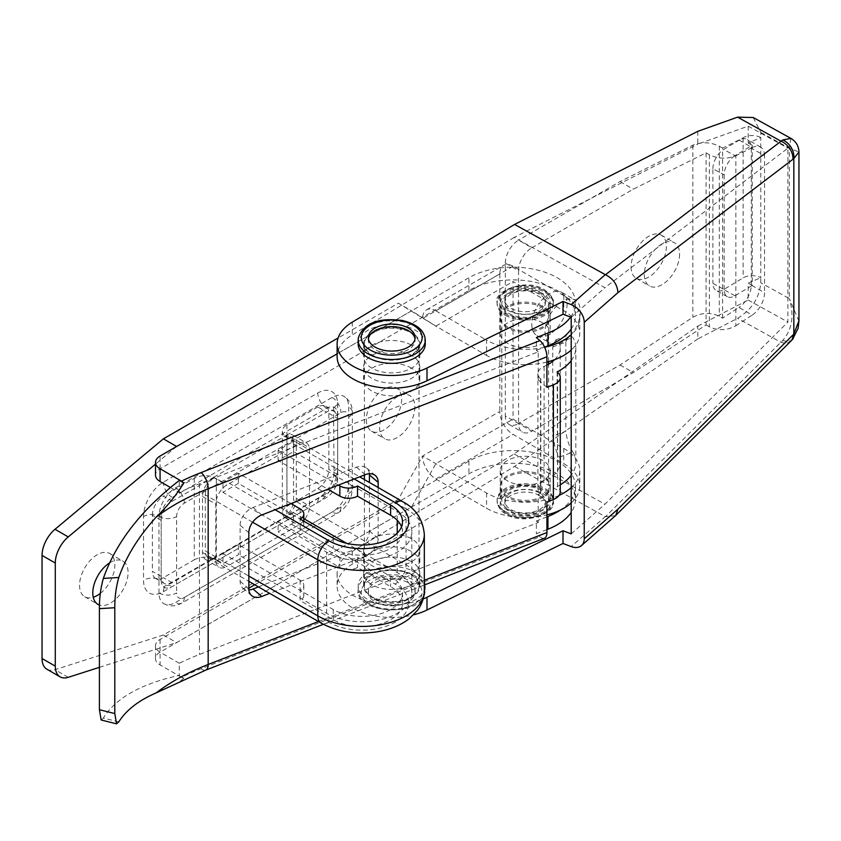 <?xml version="1.0" encoding="UTF-8"?>
<svg xmlns="http://www.w3.org/2000/svg" width="841" height="841" viewBox="0 0 841 841"><rect width="100%" height="100%" fill="white"/><g stroke="black" fill="none" stroke-linecap="round" stroke-linejoin="round"><path stroke-width="0.63" stroke-dasharray="4.21 3.15" d="M411.144 344.989A28.079 16.21 0 0 0 380.7 341.772A28.079 16.21 0 0 0 363.638 356.689A28.079 16.21 0 0 0 372.279 368.39A28.079 16.21 0 0 0 402.723 371.596A28.079 16.21 0 0 0 419.785 356.689A28.079 16.21 0 0 0 411.144 344.989M411.144 332.248A28.079 16.21 0 0 0 380.7 329.041A28.079 16.21 0 0 0 363.638 343.948A28.079 16.21 0 0 0 372.279 355.648A28.079 16.21 0 0 0 402.723 358.865A28.079 16.21 0 0 0 419.785 343.948A28.079 16.21 0 0 0 411.144 332.248M411.144 574.245A28.079 16.21 0 0 0 380.7 571.039A28.079 16.21 0 0 0 363.638 585.946A28.079 16.21 0 0 0 372.279 597.646A28.079 16.21 0 0 0 402.723 600.863A28.079 16.21 0 0 0 419.785 585.946A28.079 16.21 0 0 0 411.144 574.245M411.144 561.515A28.079 16.21 0 0 0 380.7 558.298A28.079 16.21 0 0 0 363.638 573.215A28.079 16.21 0 0 0 372.279 584.915A28.079 16.21 0 0 0 402.723 588.122A28.079 16.21 0 0 0 419.785 573.215A28.079 16.21 0 0 0 411.144 561.515M697.799 326.119L748.185 300.048L748.185 283.154L760.779 277.656L760.779 282.786C759.465 297.819 751.738 309.656 737.589 318.308L697.799 338.902L697.799 326.119L514.145 453.951L352.305 551.391A54.602 31.516 0 0 0 337.115 573.215A54.602 31.516 0 0 0 366.56 601.189A54.602 31.516 0 0 0 423.128 598.992M697.799 338.902L514.576 466.429L352.305 564.132A54.602 31.516 0 0 0 337.115 585.946A54.602 31.516 0 0 0 413.604 614.824M753.221 117.519L760.779 132.415L760.779 137.546A12.478 7.201 0 0 0 743.139 137.766L723.702 149.467L734.96 155.701L752.243 145.293L752.243 285.404L748.185 283.154M697.799 131.333L697.799 144.116L748.185 126.161L748.185 143.054L760.779 137.546L760.779 277.656A12.478 7.201 0 0 0 743.139 277.866L723.702 289.567A15.601 8.82 -61 0 1 716.154 290.481A15.601 8.82 -61 0 1 712.905 283.333L724.164 289.567A15.601 8.82 119 0 0 727.412 296.715A15.601 8.82 119 0 0 734.96 295.801L752.243 285.404M748.185 143.054L752.243 145.293M748.185 300.048L787.912 322.05L787.912 148.153L604.921 287.685L514.145 237.425L697.799 144.116M748.185 126.161L787.912 148.153M514.145 237.425L352.305 334.865A54.602 31.516 0 0 0 337.115 356.689M514.576 466.429L605.268 516.637L571.197 546.587M615.423 515.743L605.268 516.637M571.197 317.33L604.921 287.685M571.197 533.856L604.921 504.211L787.912 322.05M514.145 453.951L604.921 504.211M734.96 155.701A15.601 8.82 119 0 0 724.164 174.939L712.905 168.705L712.905 283.333M712.905 168.705A15.601 8.82 -61 0 1 723.702 149.467M724.164 174.939L724.164 289.567M790.908 138.387L789.342 148.226L798.95 152.032M798.95 321.136L789.342 298.597C794.356 315.648 792.159 329.577 782.761 340.405L605.446 516.721M790.897 341.078A15.601 9.913 45.1 0 1 780.753 342.203L737.589 318.308M792.558 339.301A15.601 8.862 41 0 1 782.761 340.405M507.533 510.161A24.957 14.413 180 0 1 500.216 499.975A24.957 14.413 180 0 1 515.628 486.666A24.957 14.413 180 0 1 542.823 489.788A24.957 14.413 180 0 1 550.14 499.975A24.957 14.413 180 0 1 534.729 513.294A24.957 14.413 180 0 1 507.533 510.161M507.533 497.43A24.957 14.413 180 0 1 500.216 487.244A24.957 14.413 180 0 1 515.628 473.925A24.957 14.413 180 0 1 542.823 477.047A24.957 14.413 180 0 1 550.14 487.244A24.957 14.413 180 0 1 534.729 500.553A24.957 14.413 180 0 1 507.533 497.43M371.859 574.487A28.079 16.21 180 0 1 363.638 563.018A28.079 16.21 180 0 1 380.962 548.048A28.079 16.21 180 0 1 411.564 551.559A28.079 16.21 180 0 1 419.785 563.018A28.079 16.21 180 0 1 402.461 577.998A28.079 16.21 180 0 1 371.859 574.487M371.859 561.746A28.079 16.21 180 0 1 363.638 550.287A28.079 16.21 180 0 1 380.962 535.307A28.079 16.21 180 0 1 411.564 538.818A28.079 16.21 180 0 1 419.785 550.287A28.079 16.21 180 0 1 402.461 565.268A28.079 16.21 180 0 1 371.859 561.746M254.781 584.768L468.921 461.131A62.402 36.026 180 0 1 557.163 461.131A62.402 36.026 180 0 1 575.444 486.603A62.402 36.026 180 0 1 560.453 510.024M544.474 538.208A12.478 5.698 68.7 0 1 539.943 536.768L201.188 668.69A230.865 133.288 0 0 0 181.488 677.278L160.074 664.916A15.601 9.009 180 0 1 155.501 658.545A15.601 9.009 180 0 1 160.074 652.174L468.921 473.861A62.402 36.026 180 0 1 557.163 473.861A62.402 36.026 180 0 1 575.444 499.344A62.402 36.026 180 0 1 571.197 512.411M411.564 355.417A28.079 16.21 0 0 0 380.962 351.895A28.079 16.21 0 0 0 363.638 366.876A28.079 16.21 0 0 0 371.859 378.334A28.079 16.21 0 0 0 402.461 381.856A28.079 16.21 0 0 0 419.785 366.876A28.079 16.21 0 0 0 411.564 355.417M411.564 368.148A28.079 16.21 0 0 0 380.962 364.637A28.079 16.21 0 0 0 363.638 379.617A28.079 16.21 0 0 0 371.859 391.076A28.079 16.21 0 0 0 402.461 394.587A28.079 16.21 0 0 0 419.785 379.617A28.079 16.21 0 0 0 411.564 368.148M542.823 293.646A24.957 14.413 0 0 0 515.628 290.513A24.957 14.413 0 0 0 500.216 303.832A24.957 14.413 0 0 0 507.533 314.019A24.957 14.413 0 0 0 534.729 317.141A24.957 14.413 0 0 0 550.14 303.832A24.957 14.413 0 0 0 542.823 293.646M542.823 306.376A24.957 14.413 0 0 0 515.628 303.254A24.957 14.413 0 0 0 500.216 316.563A24.957 14.413 0 0 0 507.533 326.76A24.957 14.413 0 0 0 534.729 329.882A24.957 14.413 0 0 0 550.14 316.563A24.957 14.413 0 0 0 542.823 306.376M258.471 586.892L356.5 548.721A15.601 10.555 130.6 0 0 369.43 530.944L369.43 482.471M369.378 473.725A15.601 10.555 130.6 0 0 366.644 468.09A15.601 10.555 130.6 0 0 356.5 467.207L253.036 507.491A15.601 10.555 130.6 0 0 240.106 525.268L240.106 581.31A15.601 10.555 130.6 0 0 242.891 588.122A15.601 10.555 130.6 0 0 248.883 589.951M118.802 721.883L103.348 718.014C115.953 697.935 141.267 683.722 179.28 675.376L179.28 663.265A233.987 135.096 180 0 1 199.443 654.456L538.198 522.545L538.198 494.519L540.553 493.32A15.601 9.009 180 0 1 537.893 488.285A15.601 9.009 180 0 1 544.095 481.094A40.557 23.411 0 0 0 560.222 462.403A40.557 23.411 0 0 0 559.212 457.199L572.889 452.069A56.158 32.421 180 0 1 575.822 462.403A56.158 32.421 180 0 1 571.197 475.291M546.923 365.11A40.557 23.411 180 0 1 544.095 366.466A15.601 9.009 0 0 0 537.893 373.656A15.601 9.009 0 0 0 540.553 378.692L538.198 379.89L538.198 351.864L199.443 483.785A233.987 135.096 0 0 0 179.28 492.595L179.28 480.484M540.784 378.881L540.784 493.509M552.768 361.304L552.768 436.143C553.925 444.269 556.08 451.281 559.212 457.199M552.768 346.976L565.856 342.077L568.779 335.054L572.889 337.441L559.212 342.571L555.659 339.974L552.768 346.976L552.768 360.326M559.212 342.571A40.557 23.411 180 0 1 560.222 347.775A40.557 23.411 180 0 1 554.576 359.685M103.348 718.014L101.151 719.98M378.156 487.507L378.156 538.419A15.601 10.555 -49.4 0 1 365.225 556.185L269.709 593.378M557.12 371.932L557.594 486.971A15.601 9.009 180 0 1 560.264 492.006M565.856 342.077L565.856 431.233L552.768 436.143M571.197 360.663A56.158 32.421 0 0 0 575.822 347.775A56.158 32.421 0 0 0 572.889 337.441M560.264 484.805A56.158 32.421 180 0 1 557.12 486.561M572.889 452.069C569.168 446.298 566.823 439.349 565.856 431.233M570.608 317.099A62.402 36.026 0 0 0 575.444 303.191A62.402 36.026 0 0 0 536.926 269.908A62.402 36.026 0 0 0 468.921 277.719L337.115 353.819L411.564 310.834L398.329 303.191L338.114 337.966M546.923 529.599L536.369 533.709L539.943 536.768M546.923 516.868L536.369 520.978L536.369 533.709M536.369 520.978L538.198 522.545M538.198 494.519L546.923 501.982M181.488 677.278L183.853 678.277L179.28 675.376M183.853 678.277L177.914 682.966M538.198 379.89L546.923 387.354M538.198 351.864L536.369 350.298L536.369 337.567M170.439 487.496L179.28 492.595M571.197 328.999A62.402 36.026 0 0 0 575.444 315.932A62.402 36.026 0 0 0 536.926 282.65A62.402 36.026 0 0 0 468.921 290.46L160.074 468.773A15.601 9.009 0 0 0 155.501 475.133M536.369 350.298L544.558 347.112M179.28 663.265L160.074 652.174A15.601 9.009 180 0 1 155.501 645.814A15.601 9.009 180 0 1 160.074 639.444L248.831 588.195M414.928 591.465A23.401 13.509 0 0 0 415.107 589.772A23.401 13.509 0 0 0 393.178 576.285A23.401 13.509 0 0 0 368.495 588.08A23.401 13.509 0 0 0 368.316 589.772A23.401 13.509 0 0 0 390.245 603.249A23.401 13.509 0 0 0 414.928 591.465M414.928 594.009A23.401 13.509 0 0 0 415.107 592.316A23.401 13.509 0 0 0 393.178 578.839A23.401 13.509 0 0 0 368.495 590.624A23.401 13.509 0 0 0 368.316 592.316A23.401 13.509 0 0 0 390.245 605.804A23.401 13.509 0 0 0 414.928 594.009M358.434 583.528A33.535 19.364 0 0 0 358.171 585.946A33.535 19.364 0 0 0 389.604 605.278A33.535 19.364 0 0 0 424.989 588.374A33.535 19.364 0 0 0 425.252 585.946A33.535 19.364 0 0 0 393.819 566.624A33.535 19.364 0 0 0 358.434 583.528M364.626 583.969A27.301 15.758 0 0 0 364.416 585.946A27.301 15.758 0 0 0 390.003 601.683A27.301 15.758 0 0 0 418.797 587.922A27.301 15.758 0 0 0 419.007 585.946A27.301 15.758 0 0 0 393.43 570.219A27.301 15.758 0 0 0 364.626 583.969M364.626 341.972A27.301 15.758 0 0 0 364.416 343.948A27.301 15.758 0 0 0 390.003 359.675A27.301 15.758 0 0 0 418.797 345.924A27.301 15.758 0 0 0 419.007 343.948A27.301 15.758 0 0 0 393.43 328.221A27.301 15.758 0 0 0 364.626 341.972M425.252 343.948A33.535 19.364 0 0 0 393.819 324.626A33.535 19.364 0 0 0 358.434 341.52A33.535 19.364 0 0 0 358.171 343.948M368.421 338.86A23.401 13.509 0 0 0 368.316 340.132A23.401 13.509 0 0 0 390.245 353.609A23.401 13.509 0 0 0 414.928 341.824A23.401 13.509 0 0 0 415.107 340.132A23.401 13.509 0 0 0 415.002 338.86M539.523 492.973A20.279 11.711 0 0 0 517.415 490.429A20.279 11.711 0 0 0 504.905 501.247A20.279 11.711 0 0 0 510.844 509.53A20.279 11.711 0 0 0 532.942 512.064A20.279 11.711 0 0 0 545.462 501.247A20.279 11.711 0 0 0 539.523 492.973M539.523 495.517A20.279 11.711 0 0 0 517.415 492.984A20.279 11.711 0 0 0 504.905 503.801A20.279 11.711 0 0 0 510.844 512.074A20.279 11.711 0 0 0 532.942 514.618A20.279 11.711 0 0 0 545.462 503.801A20.279 11.711 0 0 0 539.523 495.517M505.325 511.444A28.079 16.21 0 0 0 535.927 514.955A28.079 16.21 0 0 0 553.262 499.975A28.079 16.21 0 0 0 545.031 488.516A28.079 16.21 0 0 0 514.429 485.005A28.079 16.21 0 0 0 497.105 499.975A28.079 16.21 0 0 0 505.325 511.444M508.637 509.53A23.401 13.509 0 0 0 534.13 512.453A23.401 13.509 0 0 0 548.574 499.975A23.401 13.509 0 0 0 541.72 490.429A23.401 13.509 0 0 0 516.227 487.496A23.401 13.509 0 0 0 501.783 499.975A23.401 13.509 0 0 0 508.637 509.53M508.637 313.378A23.401 13.509 0 0 0 534.13 316.311A23.401 13.509 0 0 0 548.574 303.832A23.401 13.509 0 0 0 541.72 294.276A23.401 13.509 0 0 0 516.227 291.354A23.401 13.509 0 0 0 501.783 303.832A23.401 13.509 0 0 0 508.637 313.378M505.325 315.291A28.079 16.21 0 0 0 535.927 318.802A28.079 16.21 0 0 0 553.262 303.832A28.079 16.21 0 0 0 545.031 292.363A28.079 16.21 0 0 0 514.429 288.852A28.079 16.21 0 0 0 497.105 303.832A28.079 16.21 0 0 0 505.325 315.291M539.523 291.732A20.279 11.711 0 0 0 517.415 289.188A20.279 11.711 0 0 0 504.905 300.006A20.279 11.711 0 0 0 510.844 308.29A20.279 11.711 0 0 0 532.942 310.823A20.279 11.711 0 0 0 545.462 300.006A20.279 11.711 0 0 0 539.523 291.732M539.523 294.276A20.279 11.711 0 0 0 517.415 291.743A20.279 11.711 0 0 0 504.905 302.56A20.279 11.711 0 0 0 510.844 310.834A20.279 11.711 0 0 0 532.942 313.378A20.279 11.711 0 0 0 545.462 302.56A20.279 11.711 0 0 0 539.523 294.276M414.876 407.002A24.957 14.413 -60 0 1 403.985 432.116A24.957 14.413 -60 0 1 384.747 438.802A24.957 14.413 -60 0 1 379.575 427.375A24.957 14.413 -60 0 1 390.476 402.261A24.957 14.413 -60 0 1 409.704 395.575A24.957 14.413 -60 0 1 414.876 407.002M366.34 419.733A24.957 14.413 120 0 0 371.512 431.16A24.957 14.413 120 0 0 390.739 424.474A24.957 14.413 120 0 0 401.641 399.359A24.957 14.413 120 0 0 396.468 387.932A24.957 14.413 120 0 0 377.241 394.618A24.957 14.413 120 0 0 366.34 419.733M109.593 562.892A24.957 14.413 -60 0 1 122.912 561.147A24.957 14.413 -60 0 1 128.084 572.574A24.957 14.413 -60 0 1 118.118 596.679A24.957 14.413 -60 0 1 99.469 605.057M100.321 593.378A24.957 14.413 120 0 0 114.849 564.931A24.957 14.413 120 0 0 109.677 553.504A24.957 14.413 120 0 0 90.45 560.19A24.957 14.413 120 0 0 79.548 585.315A24.957 14.413 120 0 0 84.72 596.732A24.957 14.413 120 0 0 93.235 597.268M542.823 475.775A24.957 14.413 0 0 0 515.628 472.653A24.957 14.413 0 0 0 500.216 485.961A24.957 14.413 0 0 0 507.533 496.158A24.957 14.413 0 0 0 534.729 499.281A24.957 14.413 0 0 0 550.14 485.961A24.957 14.413 0 0 0 542.823 475.775M507.533 480.873A24.957 14.413 180 0 1 500.216 470.687A24.957 14.413 180 0 1 515.628 457.367A24.957 14.413 180 0 1 542.823 460.49A24.957 14.413 180 0 1 550.14 470.687A24.957 14.413 180 0 1 534.729 483.995A24.957 14.413 180 0 1 507.533 480.873M507.533 343.317A24.957 14.413 180 0 1 500.216 333.12A24.957 14.413 180 0 1 515.628 319.811A24.957 14.413 180 0 1 542.823 322.933A24.957 14.413 180 0 1 550.14 333.12A24.957 14.413 180 0 1 534.729 346.439A24.957 14.413 180 0 1 507.533 343.317M507.533 328.032A24.957 14.413 180 0 1 500.216 317.845A24.957 14.413 180 0 1 515.628 304.526A24.957 14.413 180 0 1 542.823 307.648A24.957 14.413 180 0 1 550.14 317.845A24.957 14.413 180 0 1 534.729 331.154A24.957 14.413 180 0 1 507.533 328.032M513.042 266.261L435.838 310.834A18.723 10.807 -120 0 0 426.471 309.909A18.723 10.807 -120 0 0 422.592 318.476L499.806 273.903A18.723 10.807 60 0 1 503.685 265.325A18.723 10.807 60 0 1 513.042 266.261L563.785 295.548A54.602 31.516 180 0 1 579.775 317.845A54.602 31.516 180 0 1 571.197 334.802M544.632 347.291A54.602 31.516 180 0 1 486.571 340.132L486.571 355.417L435.838 326.119L411.564 310.834M571.197 487.643A54.602 31.516 180 0 0 579.775 470.687A54.602 31.516 180 0 0 563.785 448.39L513.042 419.102L513.042 281.546L563.785 310.834A54.602 31.516 180 0 1 579.775 333.12A54.602 31.516 180 0 1 571.197 350.087M546.923 362.04A54.602 31.516 180 0 1 486.571 355.417M435.838 310.834L486.571 340.132M398.329 303.191L435.838 326.119L513.042 281.546M571.197 502.929A54.602 31.516 0 0 0 579.775 485.961A54.602 31.516 0 0 0 563.785 463.675L513.042 434.387A18.723 10.807 60 0 1 499.806 411.459L422.592 456.032L398.329 499.344L163.385 634.987L176.621 642.629L411.564 506.986L435.838 463.675L513.042 419.102M398.329 499.344L411.564 506.986M559.139 495.37A54.602 31.516 180 0 1 486.571 492.973L422.592 456.032A18.723 10.807 -120 0 0 435.838 478.96L486.571 508.258A54.602 31.516 0 0 0 546.923 514.881M499.806 273.903L499.806 411.459M163.385 634.987L55.001 669.688A23.401 13.509 -60 0 1 46.896 669.226M158.97 592.958L158.97 516.532A23.401 13.509 -60 0 1 175.517 487.875L332.153 397.446A23.401 13.509 -60 0 1 343.843 396.29A23.401 13.509 -60 0 1 348.689 407.002L348.689 483.417A23.401 13.509 -60 0 1 332.153 512.074L175.517 602.503A23.401 13.509 -60 0 1 163.816 603.67A23.401 13.509 -60 0 1 158.97 592.958A12.478 7.201 0 0 0 176.621 592.958A10.922 6.308 120 0 0 184.337 597.415L340.973 506.976A10.922 6.308 120 0 0 348.689 493.604L348.689 417.189A10.922 6.308 120 0 0 340.973 412.731L184.337 503.16A10.922 6.308 120 0 0 176.621 516.532L176.621 592.958M99.406 667.344L176.621 642.629M176.621 446.476L155.732 463.917M213.572 558.887A15.601 9.009 -60 0 1 205.772 559.654A15.601 9.009 -60 0 1 202.544 552.516L202.544 496.474A15.601 9.009 -60 0 1 213.572 477.362L285.267 435.974A15.601 9.009 -60 0 1 293.067 435.196A15.601 9.009 -60 0 1 296.295 442.345L296.295 498.387A15.601 9.009 -60 0 1 285.267 517.488L213.572 558.887L226.807 566.529L298.502 525.131A15.601 9.009 120 0 0 309.541 506.03L309.541 449.988A15.601 9.009 120 0 0 306.303 442.839A15.601 9.009 120 0 0 298.502 443.617L226.807 485.005A15.601 9.009 120 0 0 215.78 504.116L215.78 560.159A15.601 9.009 120 0 0 219.007 567.297A15.601 9.009 120 0 0 226.807 566.529M161.178 580.216A15.601 9.009 120 0 0 164.405 587.354A15.601 9.009 120 0 0 172.205 586.587L326.634 497.43A15.601 9.009 120 0 0 337.661 478.319L337.661 414.645A15.601 9.009 120 0 0 334.434 407.496A15.601 9.009 120 0 0 326.634 408.274L172.205 497.43A15.601 9.009 120 0 0 161.178 516.532L161.178 580.216A12.478 7.201 0 0 0 143.527 580.216A28.079 16.21 120 0 0 163.385 591.675L317.803 502.519A28.079 16.21 120 0 0 337.661 468.132L337.661 404.447A28.079 16.21 120 0 0 317.803 392.989L163.385 482.145A28.079 16.21 120 0 0 143.527 516.532L143.527 580.216M580.332 311.475A24.957 14.413 -60 0 1 569.431 336.589A24.957 14.413 -60 0 1 550.203 343.275A24.957 14.413 -60 0 1 545.031 331.848A24.957 14.413 -60 0 1 555.933 306.734A24.957 14.413 -60 0 1 575.16 300.048A24.957 14.413 -60 0 1 580.332 311.475M531.796 324.205A24.957 14.413 120 0 0 536.968 335.633A24.957 14.413 120 0 0 556.195 328.947A24.957 14.413 120 0 0 567.097 303.832A24.957 14.413 120 0 0 561.925 292.405A24.957 14.413 120 0 0 542.687 299.091A24.957 14.413 120 0 0 531.796 324.205M679.602 254.161A24.957 14.413 -60 0 1 668.711 279.275A24.957 14.413 -60 0 1 649.473 285.961A24.957 14.413 -60 0 1 644.311 274.534A24.957 14.413 -60 0 1 655.202 249.42A24.957 14.413 -60 0 1 674.429 242.734A24.957 14.413 -60 0 1 679.602 254.161M631.065 266.891A24.957 14.413 120 0 0 636.238 278.318A24.957 14.413 120 0 0 655.475 271.632A24.957 14.413 120 0 0 666.366 246.518A24.957 14.413 120 0 0 661.194 235.091A24.957 14.413 120 0 0 641.967 241.777A24.957 14.413 120 0 0 631.065 266.891M505.325 263.075A18.723 10.807 -60 0 1 518.561 240.148L531.796 247.79A18.723 10.807 120 0 0 518.561 270.718L505.325 263.075L505.325 415.917L518.561 423.559A18.723 10.807 120 0 0 522.44 432.127A18.723 10.807 120 0 0 531.796 431.202L518.561 423.559L620.038 364.973L692.837 317.278C701.667 312.537 710.487 312.19 719.318 316.248L722.619 318.161L738.955 307.459L752.19 315.102A18.723 10.807 120 0 0 764.532 292.731L751.297 285.088A18.723 10.807 -60 0 1 738.955 307.459M518.561 270.718L518.561 423.559A18.723 10.807 -60 0 1 509.204 424.484A18.723 10.807 -60 0 1 505.325 415.917M531.796 247.79L633.273 189.204L706.072 152.831L706.072 324.92L633.273 372.616L531.796 431.202M706.072 152.831L709.383 154.733C718.214 158.928 727.034 159.264 735.854 155.764L735.854 325.803C727.034 330.545 718.214 330.891 709.383 326.834L706.072 324.92M764.532 155.732A18.723 10.807 120 0 0 760.663 147.154A18.723 10.807 120 0 0 752.19 147.606L738.955 139.963A18.723 10.807 -60 0 1 747.428 139.522A18.723 10.807 -60 0 1 751.297 148.09L764.532 155.732L764.532 292.731M752.19 147.606L735.854 155.764M735.854 325.803L752.19 315.102M751.297 148.09L751.297 285.088M738.955 139.963L722.619 148.121L722.619 318.161M722.619 148.121L719.318 146.218C710.487 142.024 701.667 141.687 692.837 145.188L620.038 181.561L518.561 240.148M620.038 181.561L633.273 189.204M620.038 364.973L633.273 372.616M172.205 501.247L213.898 477.173A15.601 9.009 0 0 0 194.271 478.319L163.385 496.158L172.205 501.247A15.601 9.009 120 0 0 161.178 520.358L161.178 576.4A15.601 9.009 120 0 0 164.405 583.538A15.601 9.009 120 0 0 172.205 582.76L213.898 558.382A15.601 9.009 -60 0 1 208.526 558.067A15.601 9.009 -60 0 1 205.299 550.918L248.831 576.053M317.803 407.002L286.928 424.831A15.601 9.009 0 0 0 282.355 431.202A15.601 9.009 0 0 0 284.941 436.164L326.634 412.09L317.803 407.002A15.601 9.009 -60 0 1 325.604 406.224A15.601 9.009 -60 0 1 328.842 413.362L328.842 469.404A15.601 9.009 -60 0 1 317.803 488.516L286.928 506.345L286.928 424.831M194.271 478.319L194.271 559.833L163.385 577.672A15.601 9.009 -60 0 1 155.585 578.44A15.601 9.009 -60 0 1 152.358 571.302L161.178 576.4M194.271 559.833A15.601 9.009 180 0 1 213.898 558.697M284.941 436.164L284.941 436.479A15.601 9.009 -60 0 1 290.313 436.794A15.601 9.009 -60 0 1 293.541 443.932L293.541 499.975A15.601 9.009 -60 0 1 284.941 517.362L326.634 493.604A15.601 9.009 120 0 0 337.661 474.503L328.842 469.404M284.941 517.678A15.601 9.009 180 0 1 282.355 512.716A15.601 9.009 180 0 1 286.928 506.345M303.811 518.645L293.541 512.716L293.541 522.639A15.601 9.009 -60 0 1 291.333 524.174L278.098 531.817L339.869 567.475L339.869 557.289A12.478 7.201 0 0 0 357.52 557.289L390.613 576.4A40.557 23.411 180 0 1 402.492 592.958A40.557 23.411 180 0 1 377.451 614.582A40.557 23.411 180 0 1 333.246 609.515L300.163 590.403L300.163 600.6L333.246 619.701A40.557 23.411 180 0 0 377.451 624.779A40.557 23.411 180 0 0 402.492 603.144A40.557 23.411 180 0 0 390.613 586.587L357.52 567.475A12.478 7.201 180 0 1 339.869 567.475M293.541 512.716L278.098 521.63L278.098 531.817M278.098 521.63L339.869 557.289M357.52 557.289L357.52 567.475M300.163 580.216L300.163 590.403A12.478 7.201 0 0 0 303.811 585.315A12.478 7.201 0 0 0 300.163 580.216L238.392 544.558L238.392 554.745L225.157 562.387A15.601 9.009 -60 0 1 222.949 563.396L216.326 559.58L216.326 478.582L222.949 482.398L222.949 492.332L326.634 552.19A49.913 28.815 0 0 0 381.036 558.445A49.913 28.815 0 0 0 411.848 531.817A49.913 28.815 0 0 0 397.225 511.433L293.541 451.575L278.098 460.49L327.864 489.22M303.811 585.315L303.811 595.502A12.478 7.201 180 0 0 300.163 590.403L238.392 554.745M238.392 544.558L222.949 553.473L222.949 563.396M328.842 413.362L337.661 418.461L337.661 474.503M337.661 418.461A15.601 9.009 120 0 0 334.434 411.323A15.601 9.009 120 0 0 326.634 412.09M354.208 478.96L291.333 442.66A15.601 9.009 -60 0 1 293.541 441.641L286.928 437.825L286.928 518.823L293.541 522.639M222.949 553.473L326.634 613.331A49.913 28.815 0 0 0 381.036 619.575A49.913 28.815 0 0 0 411.848 592.958A49.913 28.815 0 0 0 397.225 572.574L346.481 543.275M293.541 441.641L293.541 451.575M291.333 442.66L278.098 450.303L278.098 460.49M278.098 450.303L338.397 485.12M401.514 526.718A40.557 23.411 180 0 1 402.492 531.817A40.557 23.411 180 0 1 377.451 553.452A40.557 23.411 180 0 1 333.246 548.374L300.163 529.273L300.163 519.076L238.392 483.417L222.949 492.332M290.975 503.591L238.392 473.231L238.392 483.417M222.949 482.398A15.601 9.009 -60 0 1 225.157 480.873L275.165 509.741M238.392 473.231L225.157 480.873M161.178 520.358L152.358 515.26L152.358 571.302M152.358 515.26A15.601 9.009 -60 0 1 163.385 496.158M252.647 522.219L205.299 494.876L205.299 550.918M205.299 494.876A15.601 9.009 -60 0 1 213.898 477.488L213.898 477.173M303.811 595.502A12.478 7.201 180 0 1 300.163 600.6M300.163 508.889L300.163 519.076A12.478 7.201 180 0 1 303.811 524.174A12.478 7.201 180 0 1 300.163 529.273M286.928 518.823L284.941 517.362M213.898 558.382L216.326 559.58M284.941 436.479L286.928 437.825M216.326 478.582L213.898 477.488M352.305 551.391L352.305 564.132M352.305 322.135L352.305 334.865M760.779 132.415L789.342 148.226L789.342 298.597L760.779 282.786M734.96 295.801L723.702 289.567M743.139 137.766L743.139 277.866M468.921 461.131L468.921 473.861M199.443 483.785L199.443 654.456M544.095 481.094L544.095 366.466M540.553 378.692L540.553 493.32M318.455 621.531L424.327 580.301M557.594 372.332L557.594 486.971M369.43 530.944L378.156 538.419M356.5 548.721L365.225 556.185M240.106 581.31L248.831 588.774M240.106 525.268L248.831 532.731M253.036 507.491L261.761 514.965M356.5 467.207L365.225 474.671M160.074 468.773L160.074 456.032M468.921 290.46L468.921 277.719M160.074 639.444L160.074 664.916M201.188 668.69A12.478 5.698 -111.3 0 0 205.719 670.13M361.535 590.119A30.423 17.566 0 0 0 387.901 609.746A30.423 17.566 0 0 0 421.888 594.513A30.423 17.566 0 0 0 395.522 574.897A30.423 17.566 0 0 0 361.535 590.119M358.434 587.344A33.535 19.364 0 0 0 358.171 589.772A33.535 19.364 0 0 0 389.604 609.094A33.535 19.364 0 0 0 424.989 592.201A33.535 19.364 0 0 0 425.252 589.772A33.535 19.364 0 0 0 393.819 570.45A33.535 19.364 0 0 0 358.434 587.344M425.252 340.132A33.535 19.364 0 0 0 393.819 320.799A33.535 19.364 0 0 0 358.434 337.704M507.533 513.988A24.957 14.413 0 0 0 542.823 513.988A24.957 14.413 0 0 0 542.823 493.604A24.957 14.413 0 0 0 507.533 493.604A24.957 14.413 0 0 0 507.533 513.988M505.325 512.716A28.079 16.21 0 0 0 535.927 516.227A28.079 16.21 0 0 0 553.262 501.247A28.079 16.21 0 0 0 545.031 489.788A28.079 16.21 0 0 0 514.429 486.277A28.079 16.21 0 0 0 497.105 501.247A28.079 16.21 0 0 0 505.325 512.716M505.325 314.019A28.079 16.21 0 0 0 535.927 317.53A28.079 16.21 0 0 0 553.262 302.56A28.079 16.21 0 0 0 545.031 291.091A28.079 16.21 0 0 0 514.429 287.58A28.079 16.21 0 0 0 497.105 302.56A28.079 16.21 0 0 0 505.325 314.019M507.533 310.203A24.957 14.413 0 0 0 542.823 310.203A24.957 14.413 0 0 0 542.823 289.819A24.957 14.413 0 0 0 507.533 289.819A24.957 14.413 0 0 0 507.533 310.203M563.785 295.548L563.785 310.834M486.571 492.973L486.571 508.258M563.785 448.39L563.785 463.675M435.838 478.96L513.042 434.387M68.237 677.331L55.001 669.688M163.385 591.675A12.478 7.201 60 0 1 165.971 585.967A12.478 7.201 60 0 1 172.205 586.587M317.803 502.519A12.478 7.201 60 0 1 320.389 496.81A12.478 7.201 60 0 1 326.634 497.43M161.178 516.532A12.478 7.201 0 0 0 143.527 516.532M337.661 468.132A12.478 7.201 0 0 0 334.003 473.231A12.478 7.201 0 0 0 337.661 478.319M172.205 497.43A12.478 7.201 60 0 1 163.385 482.145M337.661 404.447A12.478 7.201 0 0 0 334.003 409.546A12.478 7.201 0 0 0 337.661 414.645M326.634 408.274A12.478 7.201 60 0 1 317.803 392.989M184.337 597.415A12.478 7.201 60 0 1 181.761 603.123A12.478 7.201 60 0 1 175.517 602.503M340.973 506.976A12.478 7.201 60 0 1 338.387 512.695A12.478 7.201 60 0 1 332.153 512.074M158.97 516.532A12.478 7.201 0 0 0 176.621 516.532M348.689 493.604A12.478 7.201 -0 0 0 352.347 488.516A12.478 7.201 -0 0 0 348.689 483.417M175.517 487.875A12.478 7.201 60 0 1 184.337 503.16M348.689 417.189A12.478 7.201 0 0 0 352.347 412.09A12.478 7.201 0 0 0 348.689 407.002M332.153 397.446A12.478 7.201 60 0 1 340.973 412.731M202.544 552.516L215.78 560.159M202.544 496.474L215.78 504.116M213.572 477.362L226.807 485.005M285.267 435.974L298.502 443.617M296.295 442.345L309.541 449.988M296.295 498.387L309.541 506.03M285.267 517.488L298.502 525.131M709.383 154.733L709.383 326.834M719.318 146.218L719.318 316.248M692.837 145.188L692.837 317.278M172.205 582.76L163.385 577.672M317.803 488.516L326.634 493.604M390.613 576.4L390.613 586.587M333.246 609.515L333.246 619.701M424.327 590.403A62.402 36.026 0 0 0 406.056 564.931L293.541 499.975M293.541 443.932L406.056 508.889L406.056 564.931A15.601 9.009 120 0 1 395.018 584.032A46.802 27.017 180 0 1 395.018 622.245A46.802 27.017 180 0 1 328.842 622.245L225.157 562.387M402.818 501.751A15.601 9.009 120 0 1 406.056 508.889A62.402 36.026 180 0 1 424.327 534.361M397.225 572.574L397.225 533.162M397.225 520.285L397.225 511.433M333.246 538.187L333.246 548.374M326.634 613.331L326.634 552.19M291.333 524.174L395.018 584.032M328.842 622.245A15.601 9.009 -60 0 1 321.041 623.023M363.638 343.948L363.638 356.689M363.638 573.215L363.638 585.946M337.115 573.215L337.115 585.946M419.785 573.215L419.785 585.946M419.785 343.948L419.785 356.689M727.412 296.715L716.154 290.481M500.216 487.244L500.216 499.975M363.638 550.287L363.638 563.018M363.638 379.617L363.638 366.876M500.216 316.563L500.216 303.832M560.222 347.775L560.222 462.403M575.822 347.775L575.822 462.403M242.891 588.122L251.617 595.596M366.644 468.09L375.37 475.554M575.444 315.932L575.444 303.191M550.14 316.563L550.14 303.832M419.785 379.617L419.785 366.876M575.444 486.603L575.444 499.344M155.501 645.814L155.501 658.545M419.785 550.287L419.785 563.018M550.14 487.244L550.14 499.975M537.893 373.656L537.893 488.285M323.386 624.306L424.327 585M555.659 339.974L568.779 335.054M415.107 592.316L415.107 589.772M425.252 585.946L424.936 592.642C422.403 617.473 354.891 614.445 358.171 589.772L358.171 585.946M364.416 585.946L364.416 479.58M364.416 474.986L364.416 343.948M415.107 340.132L415.107 337.577M368.316 340.132L368.316 337.577M419.007 585.946L419.007 343.948M368.316 592.316L368.316 589.772M504.905 503.801L504.905 501.247M553.262 499.975L553.262 501.247C556.9 513.21 523.638 525.972 505.967 514.145C500.815 511.296 497.851 506.997 497.105 501.247L497.105 499.975M548.574 499.975L548.574 364.195M548.574 361.609L548.574 303.832M553.262 303.832L553.262 302.56C554.587 299.859 551.633 295.569 544.39 289.661C525.32 277.11 492.195 292.437 497.105 302.56L497.105 303.832M504.905 302.56L504.905 300.006M545.462 302.56L545.462 300.006M501.783 499.975L501.783 303.832M545.462 503.801L545.462 501.247M371.512 431.16L384.747 438.802M84.72 596.732L97.955 604.374M500.216 470.687L500.216 485.961M500.216 317.845L500.216 333.12M579.775 317.845L579.775 333.12M550.14 317.845L550.14 333.12M579.775 470.687L579.775 485.961M550.14 470.687L550.14 485.961M109.677 553.504L122.912 561.147M396.468 387.932L409.704 395.575M426.471 309.909L503.685 265.325M164.405 587.354L163.333 586.997L320.389 496.81C328.368 490.934 332.91 483.07 334.003 473.231L333.583 406.739L334.434 407.496M163.816 603.67C169.735 606.718 175.716 606.54 181.761 603.123L338.387 512.695C347.112 506.986 351.759 498.923 352.347 488.516L352.347 412.09C352.284 405.152 349.457 399.885 343.843 396.29M205.772 559.654L219.007 567.297M293.067 435.196L306.303 442.839M536.968 335.633L550.203 343.275M636.238 278.318L649.473 285.961M661.194 235.091L674.429 242.734M561.925 292.405L575.16 300.048M760.663 147.154L747.428 139.522M509.204 424.484L522.44 432.127M402.492 592.958L402.492 603.144M402.492 521.63L402.492 531.817M411.848 592.958L411.848 531.817M155.585 578.44L164.405 583.538M325.604 406.224L334.434 411.323M208.526 558.067L248.831 581.331M290.313 436.794L359.664 476.836M282.355 431.202L282.355 512.716M303.811 521.189L303.811 524.174"/><path stroke-width="1.26" d="M423.128 598.992A54.602 31.516 0 0 0 426.997 597.268L563.018 530.755L563.018 543.486L571.197 546.587A15.601 10.649 -131.3 0 0 581.488 545.567A15.601 10.649 -131.3 0 0 584.232 538.797L617.956 509.152L615.738 515.459L581.488 545.567M413.604 614.824A54.602 31.516 0 0 0 426.997 609.998L563.018 543.486M584.232 322.271A15.601 10.649 -131.3 0 0 571.197 304.589L563.018 301.488L426.997 368.001A54.602 31.516 0 0 1 368.747 372.552A54.602 31.516 0 0 1 337.115 343.948A54.602 31.516 0 0 1 352.305 322.135L514.576 224.431L605.446 274.723C613.184 278.581 617.357 284.552 617.956 292.626L584.232 322.271L584.232 538.797M563.018 301.488L563.018 314.229L571.197 317.33L571.197 533.856L563.018 530.755M514.576 224.431L697.799 131.333L737.589 117.151L753.221 117.519L790.908 138.387L782.761 139.942A15.601 12.089 58.7 0 1 793.83 158.592L617.956 292.626M337.115 343.948L337.115 356.689A54.602 31.516 0 0 0 368.747 385.283A54.602 31.516 0 0 0 426.997 380.742L563.018 314.229M605.446 274.723L782.761 139.942M798.95 320.789L798.95 152.032L793.83 158.592L793.83 334.014L798.95 320.789L798.109 328.263L792.558 339.301A15.601 8.862 41 0 0 793.83 334.014L792.937 334.97A15.601 9.913 45.1 0 1 790.897 341.078L792.558 339.301M737.589 117.151L780.753 141.057A15.601 11.311 52.7 0 1 792.937 159.212M248.883 589.951A15.601 10.555 130.6 0 0 253.036 589.015L258.471 586.892M369.43 482.471L369.43 474.902A15.601 10.555 130.6 0 0 369.378 473.725M552.768 360.326L552.768 361.304M554.576 359.685A40.557 23.411 180 0 1 546.923 365.11M116.552 723.838L101.151 719.98L99.406 709.709L114.797 713.567L116.552 723.849L118.802 721.883C126.15 710.172 138.618 700.5 156.226 692.858A218.387 126.087 180 0 1 208.169 664.474L318.455 621.531M99.406 608.663C99.364 597.94 100.678 587.859 103.348 578.419L118.802 577.483C116.079 586.955 114.744 597.036 114.797 607.728L99.406 608.663L99.406 709.709M118.802 577.483C126.15 556.532 138.618 536.4 156.226 517.089C167.391 506.166 176.599 494.76 183.853 482.871L179.28 480.484C141.267 509.846 115.953 542.487 103.348 578.419M114.797 607.728L114.797 713.567M338.114 337.966L163.385 438.834L176.621 446.476L337.115 353.819L160.074 456.032A15.601 9.009 0 0 0 155.501 462.403A15.601 9.009 0 0 0 160.074 468.773L181.488 481.136A230.865 133.288 180 0 1 201.188 472.547L539.943 340.626A12.478 5.698 68.7 0 1 546.923 356.784L546.923 387.354L553.389 384.842A15.601 9.009 0 0 0 560.264 377.367A15.601 9.009 0 0 0 557.594 372.332L557.12 371.932A56.158 32.421 0 0 0 571.197 360.663M560.264 377.367L560.264 492.006A15.601 9.009 180 0 1 553.389 499.47L546.923 501.982L546.923 532.553A12.478 5.698 68.7 0 1 544.474 538.208L424.327 585M269.709 593.378L261.761 596.479A15.601 10.555 -49.4 0 1 251.617 595.596A15.601 10.555 -49.4 0 1 248.831 588.774L248.831 532.731A15.601 10.555 -49.4 0 1 261.761 514.965L365.225 474.671A15.601 10.555 -49.4 0 1 375.37 475.554A15.601 10.555 -49.4 0 1 378.156 482.377L378.156 487.507M571.197 475.291A56.158 32.421 180 0 1 560.264 484.805M539.943 340.626L536.369 337.567L547.933 333.057A62.402 36.026 0 0 0 570.608 317.099M571.197 512.411A62.402 36.026 180 0 1 547.933 529.21L546.923 529.599M546.923 356.784L208.169 488.705L208.169 664.474A12.478 5.698 -111.3 0 1 205.719 670.13L156.226 692.858M155.501 462.403L155.501 475.133A15.601 9.009 0 0 0 160.074 481.504L170.439 487.496M544.558 347.112L547.933 345.798A62.402 36.026 0 0 0 571.197 328.999M183.853 482.871L181.488 481.136M560.453 510.024A62.402 36.026 180 0 1 547.933 516.469L546.923 516.868M248.831 588.195L254.781 584.768M358.434 337.704A33.535 19.364 0 0 0 358.171 340.132L358.171 343.948A33.535 19.364 0 0 0 389.604 363.27A33.535 19.364 0 0 0 424.989 346.376A33.535 19.364 0 0 0 425.252 343.948L425.252 340.132C424.705 330.639 417.052 324.09 402.292 320.474C384.705 318.445 365.719 319.349 358.487 337.262L358.171 340.132A33.535 19.364 0 0 0 389.604 359.454A33.535 19.364 0 0 0 424.989 342.56A33.535 19.364 0 0 0 425.252 340.132M414.928 339.27A23.401 13.509 0 0 0 415.107 337.577A23.401 13.509 0 0 0 393.178 324.1A23.401 13.509 0 0 0 368.495 335.885A23.401 13.509 0 0 0 368.316 337.577A23.401 13.509 0 0 0 390.245 351.065A23.401 13.509 0 0 0 414.928 339.27M415.002 338.86A23.401 13.509 0 0 0 392.074 326.623A23.401 13.509 0 0 0 368.495 338.439A23.401 13.509 0 0 0 368.421 338.86M99.469 605.057A24.957 14.413 -60 0 1 97.955 604.374A24.957 14.413 -60 0 1 92.794 592.958A24.957 14.413 -60 0 1 109.593 562.892M93.235 597.268A24.957 14.413 120 0 0 100.321 593.378M571.197 334.802A54.602 31.516 180 0 1 544.632 347.291M571.197 350.087A54.602 31.516 180 0 1 546.923 362.04M546.923 514.881A54.602 31.516 0 0 0 571.197 502.929M571.197 487.643A54.602 31.516 180 0 1 559.139 495.37M60.132 676.868L46.896 669.226A23.401 13.509 -60 0 1 42.05 658.514L55.285 666.156A23.401 13.509 120 0 0 60.132 676.868A23.401 13.509 120 0 0 68.237 677.331L99.406 667.344M155.732 463.917L68.237 536.926A23.401 13.509 120 0 0 55.285 563.05L42.05 555.417L42.05 658.514M42.05 555.417A23.401 13.509 -60 0 1 55.001 529.294L163.385 438.834M55.285 563.05L55.285 666.156M346.481 543.275L303.811 518.645M327.864 489.22L339.869 496.158L339.869 485.961A12.478 7.201 0 0 0 357.52 485.961L357.52 496.158L390.613 515.26A40.557 23.411 180 0 1 401.514 526.718M338.397 485.12L339.869 485.961M357.52 485.961L390.613 505.073A40.557 23.411 180 0 1 402.492 521.63A40.557 23.411 180 0 1 377.451 543.265A40.557 23.411 180 0 1 333.246 538.187L300.163 519.076A12.478 7.201 0 0 0 303.811 513.988A12.478 7.201 0 0 0 300.163 508.889L290.975 503.591M357.52 496.158A12.478 7.201 180 0 1 339.869 496.158M426.997 597.268L426.997 609.998M571.197 304.589L605.268 274.639M426.997 368.001L426.997 380.742M617.956 509.152L792.937 334.97M201.188 472.547A12.478 5.698 -111.3 0 1 208.169 488.705A218.387 126.087 0 0 0 156.226 517.089M424.327 580.301L546.923 532.553M553.389 499.47L553.389 384.842M253.036 589.015L261.761 596.479M369.43 474.902L378.156 482.377M160.074 481.504L160.074 468.773M547.933 345.798L547.933 333.057M547.933 516.469L547.933 529.21M361.535 335.38A30.423 17.566 0 0 0 387.901 355.007A30.423 17.566 0 0 0 421.888 339.785A30.423 17.566 0 0 0 395.522 320.158A30.423 17.566 0 0 0 361.535 335.38M55.001 529.294L68.237 536.926M359.664 476.836L402.818 501.751C415.706 508.521 422.876 519.391 424.327 534.361A62.402 36.026 180 0 1 385.809 567.643A62.402 36.026 180 0 1 317.803 559.833L317.803 615.875A62.402 36.026 0 0 0 385.809 623.686A62.402 36.026 0 0 0 424.327 590.403C424.242 597.573 422.014 604.132 417.662 610.093L409.262 618.692C400.432 625.42 389.656 629.804 376.926 631.843C356.174 634.871 337.546 631.927 321.041 623.023A15.601 9.009 -60 0 1 317.803 615.875L248.831 576.053M397.225 533.162L397.225 520.285M390.613 505.073L390.613 515.26M275.165 509.741L328.842 540.731A15.601 9.009 -60 0 0 317.803 559.833L252.647 522.219M328.842 540.731A46.802 27.017 0 0 0 395.018 540.731A46.802 27.017 0 0 0 395.018 502.519L354.208 478.96M402.818 501.751A15.601 9.009 120 0 0 395.018 502.519M798.95 152.032C798.719 146.008 796.038 141.456 790.908 138.387M615.738 515.459L790.897 341.078M205.719 670.13L323.386 624.306M364.416 479.58L364.416 474.986M548.574 364.195L548.574 361.609M424.327 534.361L424.327 590.403M248.831 581.331L321.041 623.023M303.811 513.988L303.811 521.189"/></g></svg>
